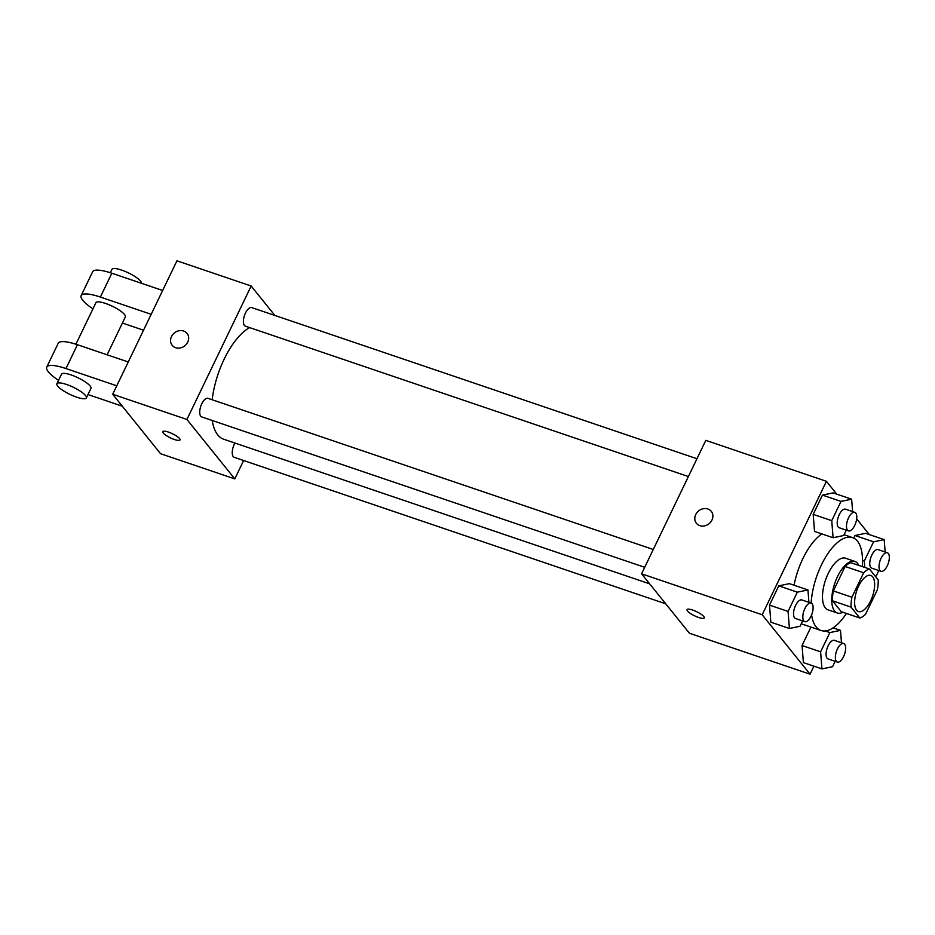 <?xml version="1.0" encoding="UTF-8"?>
<svg xmlns="http://www.w3.org/2000/svg" width="935" height="935" viewBox="0 0 935 935"><rect width="100%" height="100%" fill="white"/><g stroke="black" fill="none" stroke-linecap="round" stroke-linejoin="round"><path stroke-width="1.4" d="M856.6 610.181A19.074 8.357 -71.2 0 1 857.617 588.395A19.074 8.357 -71.2 0 1 870.754 575.434A19.074 8.357 -71.2 0 1 872.542 596.179A19.074 8.357 -71.2 0 1 858.494 611.56A19.074 8.357 -71.2 0 1 856.6 610.181M865.576 614.213L877.346 589.763A25.899 11.349 -71.2 0 0 878.187 579.875L869.421 568.983A25.899 11.349 -71.2 0 0 863.671 572.781L851.902 597.231A25.899 11.349 -71.2 0 0 851.072 607.119L859.838 618.012A25.899 11.349 -71.2 0 0 865.576 614.213M863.671 572.781L845.123 566.481L833.354 590.932L851.902 597.231M851.072 607.119L832.512 600.819L841.278 611.712L859.838 618.012M832.512 600.819A25.899 11.349 -71.2 0 1 833.354 590.932M845.123 566.481A25.899 11.349 -71.2 0 1 850.862 562.683L869.421 568.983M858.762 565.371A27.255 11.945 108.8 0 0 854.835 561.397A27.255 11.945 108.8 0 0 837.526 576.579A27.255 11.945 108.8 0 0 837.304 612.998A27.255 11.945 108.8 0 0 842.844 612.238M837.304 612.998L828.036 609.854A27.255 11.945 -71.2 0 1 825.324 607.879A27.255 11.945 -71.2 0 1 828.246 573.435A27.255 11.945 -71.2 0 1 845.556 558.242L854.835 561.397M846.409 613.453A49.052 21.493 -71.2 0 1 821.024 630.494A49.052 21.493 -71.2 0 1 816.15 626.941A49.052 21.493 -71.2 0 1 811.592 614.938M811.159 603.098A49.052 21.493 -71.2 0 1 826.552 555.612A49.052 21.493 -71.2 0 1 852.556 537.602A49.052 21.493 -71.2 0 1 862.315 566.575M794.06 585.24A49.052 21.493 -71.2 0 1 821.912 533.932M821.024 630.494L802.464 624.194A49.052 21.493 -71.2 0 1 801.272 623.692M852.603 511.585L851.633 499.197L833.073 492.897L822.461 495.106L813.181 514.367L814.537 531.431L833.085 537.73L843.709 535.521L846.292 530.157M885.153 552.001L884.171 539.612L865.611 533.312L854.999 535.521L853.76 538.092L854.999 535.521L873.559 541.821L864.279 561.082L864.781 567.416M869.316 534.575L856.67 518.867M836.778 494.159L826.423 481.303L762.189 614.762L810.049 674.193L813.906 666.164M808.927 602.339L807.957 589.95L789.397 583.65L778.785 585.859L769.505 605.12L770.849 622.184L789.409 628.484L800.033 626.275L802.616 620.91M841.477 642.754L840.495 630.365L829.883 632.574L820.603 651.835L802.055 645.536L810.937 627.069L802.055 645.536L803.399 662.599L821.958 668.899L832.571 666.69L835.154 661.326M826.423 481.303L705.808 440.35L641.574 573.809L762.189 614.762M699.824 525.657A9.537 8.263 141.2 0 1 696.411 523.296A9.537 8.263 141.2 0 1 698.667 510.884A9.537 8.263 141.2 0 1 711.278 511.34A9.537 8.263 141.2 0 1 710.705 522.057A9.537 8.263 141.2 0 1 699.824 525.657M641.574 573.809L689.422 633.24L810.049 674.193M687.541 611.011A9.537 2.302 25.7 0 1 687.061 609.632A9.537 2.302 25.7 0 1 696.657 611.7A9.537 2.302 25.7 0 1 704.254 617.906A9.537 2.302 25.7 0 1 696.68 616.738A9.537 2.302 25.7 0 1 687.541 611.011M696.411 523.308A9.537 8.263 141.2 0 1 698.667 510.884A9.537 8.263 141.2 0 1 711.278 511.34M649.626 583.826L223.699 439.228A59.957 26.273 -71.2 0 1 217.738 434.88A59.957 26.273 -71.2 0 1 212.21 420.481M212.163 399.748A59.957 26.273 -71.2 0 1 249.622 327.601M234.942 443.038A9.806 4.301 108.8 0 0 234.253 457.332L665.72 603.811M688.382 476.546L245.391 326.163A9.806 4.301 -71.2 0 1 244.409 325.45A9.806 4.301 -71.2 0 1 244.935 314.242A9.806 4.301 -71.2 0 1 251.69 307.58L696.949 458.734M644.706 567.3L201.715 416.917A9.806 4.301 -71.2 0 1 200.733 416.204A9.806 4.301 -71.2 0 1 201.259 404.995A9.806 4.301 -71.2 0 1 208.014 398.333L653.273 549.488M112.703 394.266L176.937 260.807L251.164 286.005L274.867 315.446L251.164 286.005L186.93 419.464L234.778 478.895L243.638 460.511L234.778 478.895L160.551 453.697L112.703 394.266L186.93 419.464L234.778 478.895M820.603 651.835L821.958 668.899M837.351 662.073L828.071 658.918A9.806 4.301 -71.2 0 1 827.089 658.217A9.806 4.301 -71.2 0 1 827.615 647.008A9.806 4.301 -71.2 0 1 834.382 640.346L843.65 643.49A9.806 4.301 -71.2 0 1 844.574 654.161A9.806 4.301 -71.2 0 1 837.351 662.073A9.806 4.301 -71.2 0 1 836.369 661.361A9.806 4.301 -71.2 0 1 836.895 650.152A9.806 4.301 -71.2 0 1 843.65 643.49M833.108 627.864L840.495 630.365M825.149 630.961L829.883 632.574M802.055 645.536L803.399 662.599M884.171 539.612L873.559 541.821M875.195 576.159L876.247 575.937L878.83 570.572M881.027 571.32L871.747 568.164A9.806 4.301 -71.2 0 1 870.777 567.452A9.806 4.301 -71.2 0 1 871.291 556.255A9.806 4.301 -71.2 0 1 878.058 549.581L887.338 552.737A9.806 4.301 -71.2 0 1 888.25 563.408A9.806 4.301 -71.2 0 1 881.027 571.32A9.806 4.301 -71.2 0 1 880.045 570.607A9.806 4.301 -71.2 0 1 880.571 559.399A9.806 4.301 -71.2 0 1 887.338 552.737M865.611 533.312L854.999 535.521M862.538 560.486L864.279 561.082M807.957 589.95L797.333 592.159L788.065 611.42L789.409 628.484M804.813 621.658L795.533 618.503A9.806 4.301 -71.2 0 1 794.551 617.801A9.806 4.301 -71.2 0 1 795.077 606.593A9.806 4.301 -71.2 0 1 801.833 599.931L811.112 603.075A9.806 4.301 -71.2 0 1 812.036 613.746A9.806 4.301 -71.2 0 1 804.813 621.658A9.806 4.301 -71.2 0 1 803.831 620.945A9.806 4.301 -71.2 0 1 804.357 609.737A9.806 4.301 -71.2 0 1 811.112 603.075M789.397 583.65L778.785 585.859L797.333 592.159M778.785 585.859L769.505 605.12L788.065 611.42M769.505 605.12L770.849 622.184M851.633 499.197L841.009 501.405L831.741 520.666L833.085 537.73M848.489 530.905L839.209 527.749A9.806 4.301 -71.2 0 1 838.228 527.048A9.806 4.301 -71.2 0 1 838.753 515.84A9.806 4.301 -71.2 0 1 845.509 509.178L854.789 512.322A9.806 4.301 -71.2 0 1 855.712 522.992A9.806 4.301 -71.2 0 1 848.489 530.905A9.806 4.301 -71.2 0 1 847.507 530.192A9.806 4.301 -71.2 0 1 848.033 518.983A9.806 4.301 -71.2 0 1 854.789 512.322M833.073 492.897L822.461 495.106L841.009 501.405M822.461 495.106L813.181 514.367L831.741 520.666M813.181 514.367L814.537 531.431M162.83 431.654A9.537 2.302 -154.3 0 0 170.427 437.86A9.537 2.302 -154.3 0 0 180.023 439.929A9.537 2.302 25.7 0 1 170.427 437.872A9.537 2.302 25.7 0 1 162.83 431.654A9.537 2.302 25.7 0 1 168.429 432.087A9.537 2.302 25.7 0 1 180.023 439.929M187.047 333.374A9.537 8.263 -38.8 0 0 171.491 336.6A9.537 8.263 141.2 0 1 187.035 333.363A9.537 8.263 141.2 0 1 184.791 345.786A9.537 8.263 141.2 0 1 172.18 345.331A9.537 8.263 141.2 0 1 171.491 336.588A9.537 8.263 -38.8 0 0 172.18 345.331M251.164 286.005L186.93 419.464M128.247 361.974L77.43 344.723A32.702 7.877 -154.3 0 0 58.215 343.285L46.75 367.116A32.702 7.877 25.7 0 1 65.964 368.554L116.77 385.804M75.91 344.22L95.896 302.706A16.351 3.939 25.7 0 1 112.329 306.248A16.351 3.939 25.7 0 1 125.36 316.883L107.116 354.797M122.391 323.042L143.522 330.219M92.939 308.854A32.702 7.877 25.7 0 1 81.158 295.612A32.702 7.877 25.7 0 1 100.372 297.061L151.178 314.312M56.895 383.736L61.488 374.199A16.351 3.939 25.7 0 1 77.921 377.74A16.351 3.939 25.7 0 1 90.952 388.387L86.359 397.913A16.351 3.939 25.7 0 1 73.386 395.926A16.351 3.939 25.7 0 1 57.713 386.097A16.351 3.939 25.7 0 1 56.895 383.736A16.351 3.939 25.7 0 1 73.339 387.277A16.351 3.939 25.7 0 1 86.359 397.913M122.31 406.199L87.983 394.547M58.519 380.346A32.702 7.877 25.7 0 1 46.75 367.116M81.158 295.612L92.635 271.781A32.702 7.877 25.7 0 1 111.838 273.23L162.655 290.481M141.489 283.293A16.351 3.939 -154.3 0 0 140.601 281.154A16.351 3.939 -154.3 0 0 124.928 271.337A16.351 3.939 -154.3 0 0 111.955 269.338L110.318 272.728M77.43 344.723L65.964 368.554M111.838 273.23L100.372 297.061M844.095 534.726L852.556 537.602"/></g></svg>
